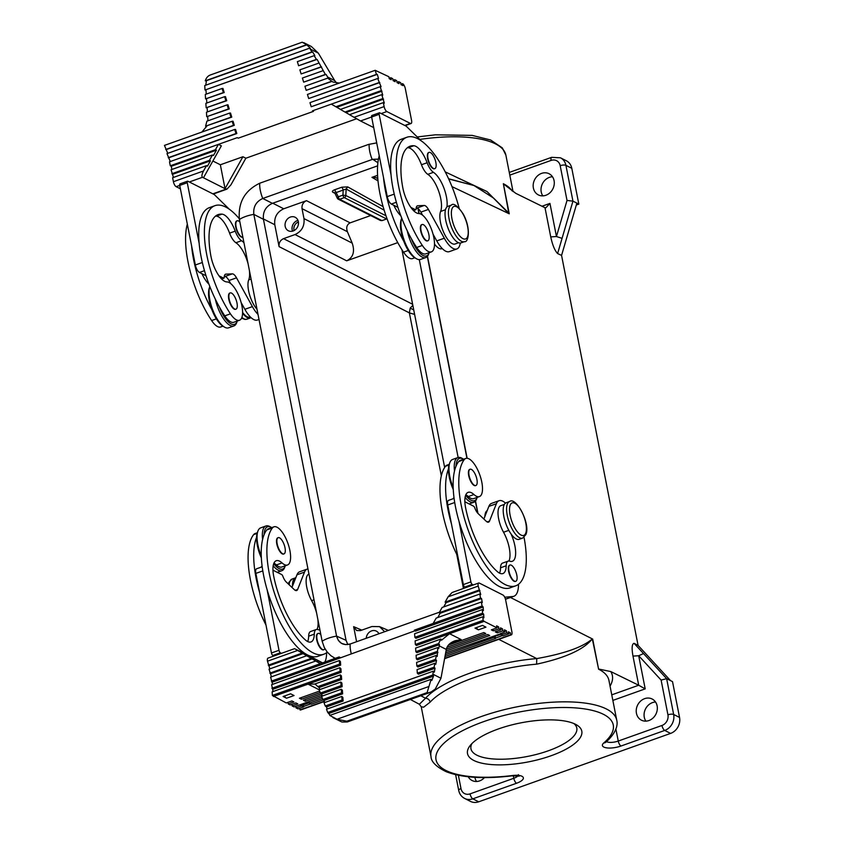 <?xml version="1.0" encoding="UTF-8"?>
<svg xmlns="http://www.w3.org/2000/svg" width="844" height="844" viewBox="0 0 844 844"><rect width="100%" height="100%" fill="white"/><g stroke="black" fill="none" stroke-linecap="round" stroke-linejoin="round"><path stroke-width="1.27" d="M412.843 305.359L410.216 308.071L409.361 312.871L279.079 246.627L274.785 224.736C274.047 217.267 277.032 211.939 283.732 208.784L272.77 203.214M377.574 175.341L371.972 177.335L376.329 177.673L377.827 179.044M285.177 226.361A7.554 6.499 -63.2 0 0 288.353 230.76A7.554 6.499 -63.2 0 0 295.674 229.431A7.554 6.499 -63.2 0 0 298.343 221.666A7.554 6.499 -63.2 0 0 295.157 217.277A7.554 6.499 -63.2 0 0 287.836 218.607A7.554 6.499 -63.2 0 0 285.177 226.361M279.079 246.627C278.71 242.893 280.208 240.234 283.552 238.652L295.041 234.558L346.694 260.828C353.193 257.557 355.029 251.66 352.212 243.125L347.39 231.71C345.987 227.447 346.905 224.493 350.144 222.858L370.674 215.547M283.732 208.784L306.499 200.672C303.154 202.254 301.656 204.913 302.025 208.647L303.977 218.596C304.716 226.076 301.741 231.393 295.041 234.558M397.767 242.618L346.694 260.828M356.601 641.725L353.636 626.649L356.653 630.542L360.451 630.605L371.94 626.512L379.547 626.638L388.367 630.394M592.783 639.52L598.596 669.186A4.315 3.714 116.8 0 1 598.575 669.018L592.319 638.897C583.911 649.479 565.343 657.909 536.605 664.175L536.763 658.584L498.762 639.351M592.699 639.087L592.319 638.897C582.909 647.105 564.393 653.678 536.763 658.584C491.989 662.202 442.129 679.969 425.513 698.241L419.352 704.265L410.384 699.465M552.472 176.744A11.869 10.212 -63.2 0 0 541.226 191.978A11.869 10.212 -63.2 0 0 542.829 195.871M576.315 205.008L578.826 204.121L571.799 168.304A12.945 11.141 116.8 0 0 566.345 160.771L560.469 157.807A12.945 11.141 116.8 0 1 565.923 165.34L571.799 168.304M512.013 190.839A94.633 32.294 168.9 0 0 503.351 183.718L508.879 213.627L486.988 191.525L457.015 177.483M334.868 193.033L346.156 189.003L347.707 186.893L341.862 187.189L343.213 189.668L342.917 195.143L338.286 196.789A2.152 0.918 153.7 0 0 337.326 198.245A2.152 0.918 153.7 0 0 337.547 198.445A2.152 1.857 116.8 0 0 338.296 199.216L380.475 220.495L381.973 220.632L386.615 218.976L344.289 197.623L339.657 199.279A2.152 0.812 -109.6 0 1 338.286 196.789L334.678 189.752C332.515 190.649 331.882 191.461 332.789 192.21L334.868 193.033L337.326 198.245A2.152 2.152 0 0 0 338.296 199.216A2.152 1.857 116.8 0 0 339.657 199.279L381.973 220.632M297.964 220.4A7.554 6.499 -63.2 0 0 297.383 220.579A7.554 6.499 -63.2 0 0 292.161 229.895A7.554 6.499 -63.2 0 0 292.541 231.161M632.989 656.104C631.565 648.129 631.924 643.866 634.066 643.318L643.518 653.572L638.686 655.735L632.989 656.104L638.708 685.254L610.792 671.571L598.575 669.018M638.708 685.254L645.196 688.873L612.849 700.404M657.128 705.911A11.869 10.212 116.8 0 1 648.93 720.533A11.869 10.212 116.8 0 1 641.44 720.185A11.869 10.212 116.8 0 1 636.355 709.108A11.869 10.212 116.8 0 1 644.637 698.653A11.869 10.212 116.8 0 1 652.127 699.001A11.869 10.212 116.8 0 1 657.128 705.911M655.524 702.008A11.869 10.212 -63.2 0 0 652.475 702.609A11.869 10.212 -63.2 0 0 645.882 721.135M550.742 236.9L545.002 207.73L545.941 207.719L549.95 203.404L556.449 236.531L550.742 236.9C552.482 245.024 554.772 250.584 557.599 253.569L562.062 238.356L556.449 236.531L567.02 200.439L572.949 201.146L576.874 203.13L561.566 255.405L638.075 645.386L670.558 680.644L666.633 678.66L673.66 714.478A4.315 1.477 168.9 0 0 667.931 714.826L661.116 680.085L666.633 678.66L643.518 653.572M576.874 203.13L578.826 204.121M533.376 188.022A11.869 10.212 116.8 0 1 537.565 175.826A11.869 10.212 116.8 0 1 549.075 173.737A11.869 10.212 116.8 0 1 554.075 180.648A11.869 10.212 116.8 0 1 549.887 192.833A11.869 10.212 116.8 0 1 538.388 194.922A11.869 10.212 116.8 0 1 533.376 188.022M509.175 213.384L493.518 198.034L474.043 185.553L448.575 178.749M334.171 192.295L334.73 192.991M420.839 695.741L425.513 698.241C427.919 698.442 429.48 699.729 430.197 702.102L423.656 707.188L421.23 706.787L431.01 756.614A94.633 32.294 168.9 0 1 517.646 706.702A94.633 32.294 168.9 0 1 616.732 720.175C617.892 724.447 616.859 732.402 605.813 742.256A4.315 3.481 -130.8 0 1 603.766 742.963A90.319 30.827 168.9 0 0 555.996 707.641A90.319 30.827 168.9 0 0 438.574 749.493A90.319 30.827 168.9 0 0 512.413 775.53A4.315 0.823 -97 0 1 512.16 775.836C484.118 779.16 462.143 777.788 446.212 771.722C436.253 766.837 431.178 761.794 431.01 756.614M545.002 207.73L515.863 193.392L503.393 183.876L509.259 213.806M557.599 253.569L561.566 255.405M634.066 643.318L638.075 645.386M477.957 513.416L475.52 500.998M467.143 458.281L427.507 256.27M419.13 213.543L418.181 208.711M573.909 723.561A53.932 18.399 -11.1 0 1 576.79 728.013A53.932 18.399 -11.1 0 1 538.198 753.945A53.932 18.399 -11.1 0 1 476.839 755.158A53.932 18.399 -11.1 0 1 470.952 748.776A53.932 18.399 -11.1 0 1 471.933 743.575M473.853 760.476A58.236 19.876 -11.1 0 1 470.013 745.737A58.236 19.876 -11.1 0 1 519.63 723.108A58.236 19.876 -11.1 0 1 575.45 724.268A58.236 19.876 -11.1 0 1 576.515 724.848A58.236 19.876 -11.1 0 1 550.045 756.108A58.236 19.876 -11.1 0 1 473.853 760.476M393.167 80.686L395.129 81.678L394.739 79.684L396.701 80.676L397.091 82.67L399.054 83.651L398.663 81.668L400.626 82.659L401.016 84.643L402.978 85.634L402.588 83.64A4.315 1.625 -109.6 0 1 405.32 88.609L411.566 120.449A4.315 1.625 -109.6 0 1 411.06 123.519A4.315 1.625 -109.6 0 1 410.395 123.435L386.858 111.566A4.315 1.625 -109.6 0 1 384.125 106.597L383.345 102.62L384.326 103.116L381.783 94.655L382.765 95.15L380.222 86.7L381.066 86.668L377.69 78.503L378.545 78.46L377.279 74.367L376.435 74.399L375.169 70.305L388.862 76.72L389.253 78.714L391.215 79.695L390.825 77.711L392.776 78.703L393.167 80.686M536.605 664.175C493.772 667.625 446.096 684.621 430.197 702.102M484.467 777.598A11.869 10.212 116.8 0 1 479.603 780.89A11.869 10.212 116.8 0 1 472.112 780.531A11.869 10.212 116.8 0 1 468.241 776.775M474.898 777.313A11.869 10.212 -63.2 0 0 476.554 781.481M455.623 774.676L458.714 790.406C459.484 794.067 461.468 796.747 464.643 798.445L470.519 801.42A12.945 11.141 -63.2 0 0 478.696 801.8L670.6 733.404A12.945 11.141 -63.2 0 0 679.547 717.442L672.52 681.625L670.558 680.644M441.328 475.773L409.361 312.871L414.626 314.432M410.216 308.071L413.76 309.97L414.531 314.422M484.857 516.539A18.473 6.974 -109.6 0 1 487.22 510.557M457.891 556.66A69.029 26.069 -109.6 0 1 445.526 466.247A20.256 7.649 -109.6 0 1 446.993 465.139L449.208 464.358M453.998 497.601A21.575 8.145 70.4 0 0 453.006 498.783M454.093 498.393L448.523 500.376A6.467 2.448 70.4 0 0 447.753 504.997L451.466 523.945A69.029 26.069 -109.6 0 1 448.481 468.958A22.429 8.472 70.4 0 0 453.26 489.52M453.175 487.547A23.727 8.957 -109.6 0 1 449.852 462.628L449.303 464.073A22.429 8.472 70.4 0 0 448.481 468.958M449.852 462.628A23.727 8.957 -109.6 0 1 452.606 459.452L457.87 457.575A23.727 8.957 -109.6 0 1 461.541 458.039A23.727 8.957 -109.6 0 1 462.006 458.292L463.345 459.073A22.429 8.472 -109.6 0 1 463.599 459.231M477.198 497.38A22.429 8.472 -109.6 0 1 477.092 497.665L476.554 499.11A23.727 8.957 -109.6 0 1 473.8 502.275A23.727 8.957 -109.6 0 1 470.129 501.811A23.727 8.957 -109.6 0 1 465.086 497.359M454.505 471.036A23.727 8.957 -109.6 0 1 457.87 457.575M477.092 497.665A22.429 8.472 -109.6 0 1 471.026 500.218A22.429 8.472 -109.6 0 1 465.645 495.228M524.029 537.301A69.029 26.069 -109.6 0 1 515.705 585.831L510.061 587.846A69.029 26.069 -109.6 0 1 458.999 521.265A69.029 26.069 -109.6 0 1 456.003 466.278A22.429 8.472 -109.6 0 1 462.902 458.83A22.429 8.472 -109.6 0 1 463.345 459.073M464.854 501.769L473.6 506.178A2.152 0.812 -109.6 0 1 474.739 507.835A8.63 3.26 70.4 0 0 478.21 513.669L486.165 521.202A8.63 3.26 70.4 0 0 488.56 522.151A8.63 3.26 70.4 0 0 489.541 521.054L496.377 503.731A23.727 8.957 -109.6 0 1 499.078 500.703A23.727 8.957 -109.6 0 1 505.472 503.119M483.876 519.039L488.855 506.411A23.727 8.957 -109.6 0 1 491.556 503.383L499.078 500.703M518.501 584.301L518.49 584.681A30.194 11.405 -109.6 0 1 513.859 596.275A30.194 11.405 -109.6 0 1 512.762 596.508L504.712 597.214M465.835 587.614L464.738 587.065A2.152 0.812 -109.6 0 1 463.367 584.576L451.466 523.945M513.859 596.275L506.337 598.955A30.194 11.405 -109.6 0 1 505.461 599.166M449.525 633.696L461.14 639.562L454.979 640.796C450.052 642.664 447.162 645.544 446.297 649.426L440.969 678.259L432.845 674.166L433.405 671.138L434.322 672.172L435.05 668.237L434.132 667.203L434.86 663.268L435.778 664.302L436.506 660.367L435.588 659.333L436.316 655.398L437.234 656.432L437.772 647.527L438.69 648.561L439.481 644.605L438.627 643.539L440.927 639.045L441.496 640.216L449.525 633.696L484.139 621.363L496.989 627.852L496.599 625.858L498.561 626.849L498.952 628.843L500.903 629.824L500.513 627.841L502.475 628.822L502.866 630.816L504.828 631.808L504.438 629.814L506.4 630.806L506.79 632.8L508.753 633.781L508.362 631.797L510.325 632.789L510.715 634.772A4.315 1.625 70.4 0 0 511.38 634.857A4.315 1.625 70.4 0 0 511.886 631.787L505.64 599.947A4.315 1.625 70.4 0 0 502.908 594.978L479.371 583.109A4.315 1.625 70.4 0 0 478.706 583.025A4.315 1.625 70.4 0 0 478.2 586.095L480.742 594.556L479.761 594.06L480.542 598.037L481.523 598.533L482.304 602.51L481.323 602.015L482.103 605.992L483.148 606.994L483.39 610.581L482.346 609.579L482.589 613.177L483.644 614.168L483.886 617.755L482.842 616.764L483.084 620.351L484.139 621.363L416.408 645.481L415.353 644.489L415.111 640.902L482.842 616.764M478.706 583.025L452.099 592.509L448.09 596.824L445.115 602.152L446.096 602.648L443.701 606.91M510.715 634.772L444.651 658.32M324.296 701.216L300 709.878A4.315 1.625 70.4 0 0 300.664 709.962L324.402 701.501M319.222 689.78L308.028 684.136L273.424 696.469L341.155 672.299L340.902 668.712L339.858 667.72L272.127 691.858L272.369 695.445L286.274 702.946L291.918 700.942L293.881 701.923L288.237 703.938L290.199 704.93L295.843 702.915L297.795 703.907L292.151 705.922L294.113 706.903L321.88 697.007M272.928 689.263L340.659 665.125L340.406 661.538L339.362 660.546L271.631 684.684L273.087 691.521M415.037 630.774L340.164 657.951L339.119 656.959L320.298 663.669L315.762 661.021L270.607 677.12L272.591 684.347M315.762 661.021L306.667 655.746L269.046 669.165L271.43 676.825M306.667 655.746L294.598 648.646L267.991 658.13A4.315 1.625 70.4 0 0 267.485 661.2L269.869 668.87M299.683 708.295L300 709.878M295.769 706.322L296.075 707.894L298.037 708.886L303.682 706.871L303.228 704.561M291.845 704.339L292.151 705.922M287.92 702.366L288.237 703.938M290.621 693.81L294.05 695.54L286.527 698.22L283.099 696.49L290.621 693.81M446.951 647.369L485.775 633.527L483.812 632.546L448.343 645.185M319.644 691.057L299.441 698.252L301.403 699.243L301.097 697.671M478.421 629.824L474.993 628.094L482.515 625.404L485.954 627.145L478.421 629.824A6.467 2.448 70.4 0 1 476.343 627.609M496.989 627.852L491.345 629.856L493.307 630.848L492.991 629.276M305.011 699.644L305.328 701.227L303.365 700.235L321.364 693.821M510.325 632.789L508.668 633.369M502.591 635.543L495.502 638.064M310.697 703.938L303.597 706.46M501.062 634.393L495.133 636.165M309.168 702.788L303.291 704.888M303.682 706.871L301.719 705.89L296.075 707.894M301.719 705.89L301.572 705.151M508.753 633.781L503.108 635.796L501.146 634.804L506.79 632.8M500.84 633.232L501.146 634.804M506.4 630.806L504.744 631.396M445.991 651.093L489.699 635.511L487.737 634.519L446.328 649.279M493.466 636.692A6.467 2.448 -109.6 0 1 493.149 636.872A6.467 2.448 -109.6 0 1 492.147 636.745L445.653 652.897M500.988 634.002A6.467 2.448 -109.6 0 1 500.671 634.192A6.467 2.448 -109.6 0 1 499.68 634.066L504.828 631.808M502.866 630.816L497.221 632.831L495.259 631.839L500.903 629.824M497.221 632.831L496.916 631.249M502.475 628.822L500.83 629.413M498.952 628.843L493.307 630.848M498.561 626.849L496.905 627.44M320.203 692.544L301.403 699.243M322.049 695.266L305.328 701.227M495.185 636.492L495.576 638.475L493.476 636.756M495.576 638.475L444.988 656.516M323.284 699.887L311.204 704.191L309.094 702.408A6.467 2.448 -109.6 0 1 308.777 702.588A6.467 2.448 -109.6 0 1 307.775 702.461M308.936 701.628L309.094 702.408M301.561 705.088A6.467 2.448 -109.6 0 1 301.255 705.267A6.467 2.448 -109.6 0 1 300.253 705.141M493.624 637.494L445.315 654.701M322.45 698.494L309.242 703.2M284.449 696.005A6.467 2.448 70.4 0 0 286.527 698.22M340.164 657.951L272.433 682.089M308.028 684.136L315.276 684.073M341.641 679.473L340.596 678.481L317.819 686.605L315.023 683.925L340.354 674.894L341.398 675.886L341.641 679.473L319.064 687.522L319.897 689.537M342.137 686.657L341.092 685.655L340.839 682.068L341.894 683.06L342.137 686.657L321.564 693.979L322.334 696.015M342.632 693.831L341.577 692.84L341.335 689.242L342.379 690.244L342.632 693.831L324.012 700.467L324.771 702.503M343.128 701.005L342.073 700.014L341.831 696.427L342.875 697.418L343.128 701.005L326.449 706.945L327.219 708.981M435.05 668.237L418.381 674.177L417.326 673.185L417.084 669.598L434.86 663.268M436.506 660.367L417.885 667.003L416.841 666.011L416.588 662.424L436.316 655.398M437.962 652.496L417.39 659.829L416.345 658.837L416.092 655.25L437.772 647.527M439.481 644.605L416.894 652.655L415.849 651.663L415.607 648.076L440.927 639.045M483.644 614.168L415.913 638.307L414.868 637.315L414.615 633.728L482.346 609.579M483.148 606.994L415.417 631.133L414.372 630.141L482.103 605.992M481.323 602.015L436.169 618.114L433.183 623.431M481.523 598.533L440.125 613.282L437.741 617.555M480.542 598.037L439.144 612.786L440.125 613.282M479.761 594.06L442.129 607.469L439.144 612.786M479.962 590.578L446.096 602.648M478.981 590.083L445.115 602.152M339.119 656.959L340.132 657.465M320.298 663.669L271.388 681.097M322.292 662.951L317.544 660.198L322.513 662.878M327.272 652.138A69.029 26.069 -109.6 0 1 323.801 654.227L318.156 656.242A69.029 26.069 -109.6 0 1 267.094 589.661A69.029 26.069 -109.6 0 1 264.098 534.674A22.429 8.472 -109.6 0 1 271.008 527.226A22.429 8.472 -109.6 0 1 271.441 527.468A22.429 8.472 -109.6 0 1 271.694 527.627M281.453 653.33L280.366 652.771A2.152 0.812 -109.6 0 1 278.995 650.291L267.094 589.661M326.596 652.697L326.596 653.077A30.194 11.405 -109.6 0 1 324.803 662.055M262.199 566.788L256.618 568.772A6.467 2.448 70.4 0 0 255.848 573.392L259.572 592.34A69.029 26.069 -109.6 0 1 256.576 537.364A22.429 8.472 70.4 0 0 261.355 557.916M265.987 625.056A69.029 26.069 -109.6 0 1 253.622 534.642A20.256 7.649 -109.6 0 1 255.099 533.535L257.304 532.754M292.488 586.126A19.412 7.332 -109.6 0 1 293.248 580.334A19.412 7.332 -109.6 0 1 295.453 577.855A19.412 7.332 -109.6 0 1 295.79 577.76M292.963 584.934A18.473 6.974 -109.6 0 1 295.326 578.952M262.094 565.997A21.575 8.145 70.4 0 0 261.113 567.179M261.271 555.943A23.727 8.957 -109.6 0 1 257.947 531.024L257.409 532.469A22.429 8.472 70.4 0 0 256.576 537.364M257.947 531.024A23.727 8.957 -109.6 0 1 260.701 527.848L265.965 525.97A23.727 8.957 -109.6 0 1 269.637 526.434A23.727 8.957 -109.6 0 1 270.101 526.688L271.441 527.468M285.293 565.775A22.429 8.472 -109.6 0 1 285.198 566.06L284.65 567.506A23.727 8.957 -109.6 0 1 281.907 570.681A23.727 8.957 -109.6 0 1 278.225 570.206A23.727 8.957 -109.6 0 1 273.192 565.765M262.6 539.432A23.727 8.957 -109.6 0 1 265.965 525.97M285.198 566.06A22.429 8.472 -109.6 0 1 279.121 568.613A22.429 8.472 -109.6 0 1 273.741 563.623M323.801 654.227A69.029 26.069 -109.6 0 1 278.91 605.412A69.029 26.069 -109.6 0 1 272.433 527.933A20.256 7.649 -109.6 0 1 273.91 526.835A20.256 7.649 -109.6 0 1 287.909 543.346A20.256 7.649 -109.6 0 1 287.509 564.984A20.256 7.649 -109.6 0 1 282.054 562.927A21.575 8.145 70.4 0 0 276.241 560.732A21.575 8.145 70.4 0 0 273.741 576.42A59.534 22.482 70.4 0 0 305.517 640.058A21.575 8.145 70.4 0 0 310.982 641.957A21.575 8.145 70.4 0 0 314.295 634.171A12.945 4.885 -109.6 0 1 316.268 629.508A12.945 4.885 -109.6 0 1 317.84 629.571A21.575 8.145 70.4 0 0 319.897 629.814M264.098 534.674A69.029 26.069 -109.6 0 1 266.788 529.948A20.256 7.649 -109.6 0 1 268.265 528.85L273.91 526.835M316.268 629.508L310.624 631.512A12.945 4.885 -109.6 0 0 308.651 636.186A21.575 8.145 -109.6 0 1 307.659 641.535M308.946 574.047L308.946 574.047A18.473 6.974 -109.6 0 0 311.647 600.633A21.575 8.145 -109.6 0 1 316.584 612.966M317.871 619.528A21.575 8.145 -109.6 0 1 317.049 629.402M273.931 563.159A21.575 8.145 -109.6 0 1 276.41 564.942L282.054 562.927M317.914 633.517A8.63 3.26 70.4 0 0 317.724 633.57A8.63 3.26 70.4 0 0 317.059 641.24A8.63 3.26 70.4 0 0 322.176 649.658A8.63 3.26 70.4 0 0 323.516 649.827A8.63 3.26 70.4 0 0 323.695 649.743M278.003 537.733A8.63 3.26 70.4 0 0 277.813 537.786A8.63 3.26 70.4 0 0 277.148 545.456A8.63 3.26 70.4 0 0 282.265 553.875A8.63 3.26 70.4 0 0 283.605 554.044A8.63 3.26 70.4 0 0 283.784 553.959M320.857 634.751A8.63 3.26 70.4 0 0 319.433 633.601A8.63 3.26 70.4 0 0 318.093 633.433A8.63 3.26 70.4 0 0 317.439 641.113A8.63 3.26 70.4 0 0 322.556 649.521A8.63 3.26 70.4 0 0 323.896 649.69A8.63 3.26 70.4 0 0 324.877 648.582M282.645 553.738A8.63 3.26 70.4 0 0 283.985 553.907A8.63 3.26 70.4 0 0 284.681 546.363A8.63 3.26 70.4 0 0 283.5 543.051A8.63 3.26 70.4 0 0 279.522 537.818A8.63 3.26 70.4 0 0 278.193 537.649A8.63 3.26 70.4 0 0 277.528 545.329A8.63 3.26 70.4 0 0 282.645 553.738M287.509 564.984L281.864 566.999A20.256 7.649 -109.6 0 1 276.41 564.942M291.971 587.435L296.961 574.806A23.727 8.957 -109.6 0 1 299.652 571.778L307.174 569.099A23.727 8.957 -109.6 0 1 307.944 568.919M272.96 570.164L281.706 574.574A2.152 0.812 -109.6 0 1 282.835 576.23A8.63 3.26 70.4 0 0 286.316 582.065L294.261 589.597A8.63 3.26 70.4 0 0 296.666 590.547A8.63 3.26 70.4 0 0 297.647 589.45L304.484 572.126A23.727 8.957 -109.6 0 1 307.174 569.099M273.931 656.01L272.834 655.461A2.152 0.812 -109.6 0 1 271.462 652.971L259.572 592.34M294.598 648.646L320.541 663.574M302.131 653.108L268.265 665.178M303.112 653.604L269.247 665.673M311.214 658.383L269.827 673.143M312.196 658.879L270.808 673.639M317.914 662.055L317.544 660.198L295.98 649.321M340.659 665.125L339.604 664.133L271.884 688.271M341.155 672.299L340.1 671.307L272.369 695.445M339.858 667.72L340.1 671.307M339.362 660.546L339.604 664.133M317.819 686.605L319.064 687.522M432.845 674.166L433.531 676.128L431.833 680.412L431.126 679.293L427.106 692.607L425.682 693.694L431.126 691.953L435.23 689.105L440.969 678.259M332.947 717.611L341.925 722.021L347.2 721.989L349.342 720.903L346.842 721.209L336.988 719.257L329.761 715.427L431.126 679.293M330.183 715.279L327.736 712.473L326.491 709.245L433.405 671.138M433.531 676.128L328.96 713.402M432.656 675.073L327.736 712.473M341.831 696.427L324.054 702.757L325.267 705.995L326.449 706.945M341.335 689.242L321.606 696.279L322.83 699.518L324.012 700.467M340.839 682.068L319.169 689.801L320.393 693.04L321.564 693.979M341.092 685.655L320.393 693.04M341.577 692.84L322.83 699.518M342.073 700.014L325.267 705.995M437.044 651.462L416.345 658.837M435.588 659.333L416.841 666.011M434.132 667.203L417.326 673.185M438.627 643.539L415.849 651.663M340.354 674.894L340.596 678.481M483.084 620.351L415.353 644.489M482.589 613.177L414.868 637.315M473.357 584.934L472.26 584.375A2.152 0.812 -109.6 0 1 470.889 581.896L458.999 521.265M515.705 585.831A69.029 26.069 -109.6 0 1 470.815 537.016A69.029 26.069 -109.6 0 1 464.337 459.537A20.256 7.649 -109.6 0 1 465.804 458.44A20.256 7.649 -109.6 0 1 479.814 474.95A20.256 7.649 -109.6 0 1 479.403 496.588A20.256 7.649 -109.6 0 1 473.948 494.531A21.575 8.145 70.4 0 0 468.146 492.337A21.575 8.145 70.4 0 0 465.645 508.025A59.534 22.482 70.4 0 0 497.411 571.662A21.575 8.145 70.4 0 0 502.887 573.561A21.575 8.145 70.4 0 0 506.189 565.775A12.945 4.885 -109.6 0 1 508.172 561.112L502.528 563.117A12.945 4.885 -109.6 0 0 500.545 567.79A21.575 8.145 -109.6 0 1 499.553 573.139M504.364 504.395L500.84 505.651A18.473 6.974 -109.6 0 0 503.541 532.237A21.575 8.145 -109.6 0 1 508.953 560.996M456.003 466.278A69.029 26.069 -109.6 0 1 458.693 461.552A20.256 7.649 -109.6 0 1 460.159 460.455L465.804 458.44M509.554 501.547L506.168 502.75A19.412 7.332 70.4 0 0 503.963 505.229A19.412 7.332 70.4 0 0 511.074 533.978A19.412 7.332 70.4 0 0 519.208 539.327L522.594 538.124L525.833 534.674C530.887 524.103 515.937 496.103 509.554 501.547A19.412 7.332 70.4 0 0 507.349 504.026A19.412 7.332 70.4 0 0 510.631 525.949A19.412 7.332 70.4 0 0 522.594 538.124M508.172 561.112A12.945 4.885 -109.6 0 1 509.734 561.176A21.575 8.145 70.4 0 0 512.35 561.281A21.575 8.145 70.4 0 0 511.074 533.978M465.825 494.763A21.575 8.145 -109.6 0 1 468.304 496.546L473.948 494.531M469.908 469.338A8.63 3.26 70.4 0 0 469.707 469.391A8.63 3.26 70.4 0 0 469.053 477.06A8.63 3.26 70.4 0 0 474.17 485.469A8.63 3.26 70.4 0 0 475.51 485.638A8.63 3.26 70.4 0 0 475.689 485.564M509.818 565.121A8.63 3.26 70.4 0 0 509.618 565.174A8.63 3.26 70.4 0 0 508.964 572.844A8.63 3.26 70.4 0 0 514.08 581.252A8.63 3.26 70.4 0 0 515.41 581.421A8.63 3.26 70.4 0 0 515.6 581.347M474.55 485.342A8.63 3.26 70.4 0 0 475.879 485.511A8.63 3.26 70.4 0 0 476.575 477.968A8.63 3.26 70.4 0 0 475.394 474.655A8.63 3.26 70.4 0 0 471.427 469.422A8.63 3.26 70.4 0 0 470.087 469.253A8.63 3.26 70.4 0 0 469.422 476.934A8.63 3.26 70.4 0 0 474.55 485.342M514.46 581.126A8.63 3.26 70.4 0 0 515.789 581.294A8.63 3.26 70.4 0 0 516.486 573.751A8.63 3.26 70.4 0 0 515.304 570.438A8.63 3.26 70.4 0 0 511.337 565.206A8.63 3.26 70.4 0 0 509.998 565.037A8.63 3.26 70.4 0 0 509.333 572.717A8.63 3.26 70.4 0 0 514.46 581.126M479.403 496.588L473.758 498.604A20.256 7.649 -109.6 0 1 468.304 496.546M421.325 140.927L406.217 126.189L379.747 112.832A2.152 0.812 70.4 0 0 379.41 112.79A2.152 0.812 70.4 0 0 379.156 114.33L391.057 174.961A69.029 26.069 70.4 0 0 411.344 238.673A69.029 26.069 70.4 0 0 416.693 247.461A20.256 7.649 70.4 0 0 425.745 253.875L431.389 251.86A20.256 7.649 70.4 0 0 432.244 231.509A20.256 7.649 70.4 0 0 418.824 213.532A21.575 8.145 -109.6 0 1 402.81 187.769A59.534 22.482 -109.6 0 1 410.047 146.212A59.534 22.482 -109.6 0 1 413.855 145.738A21.575 8.145 -109.6 0 1 427.117 162.744A12.945 4.885 70.4 0 0 433.447 172.334A21.575 8.145 -109.6 0 1 446.919 206.991A19.412 7.332 70.4 0 0 450.77 234.094A19.412 7.332 70.4 0 0 461.046 242.872L464.432 241.658A19.412 7.332 70.4 0 1 454.156 232.891A19.412 7.332 70.4 0 1 451.392 205.092C453.513 202.803 457.427 205.725 463.134 213.88C471.258 228.386 468.42 242.914 464.432 241.658M372.225 115.522A2.152 0.812 70.4 0 0 371.887 115.48A2.152 0.812 70.4 0 0 371.634 117.01L383.524 177.651A69.029 26.069 70.4 0 0 403.822 241.352A22.429 8.472 70.4 0 0 415.048 257.926L416.387 258.707A23.727 8.957 70.4 0 0 416.852 258.96A23.727 8.957 70.4 0 0 420.523 259.424L425.787 257.547A23.727 8.957 70.4 0 0 428.541 254.382L429.079 252.926A22.429 8.472 -109.6 0 1 423.013 255.489A22.429 8.472 -109.6 0 1 411.344 238.673M379.23 155.718A69.029 26.069 70.4 0 0 403.516 252.156A20.256 7.649 70.4 0 0 412.579 258.57L414.794 257.779M434.502 244.053A18.473 6.974 70.4 0 0 441.908 248.685L442.256 248.569M433.025 234.126L436.77 240.909A23.727 8.957 70.4 0 0 449.324 251.628L456.847 248.948A23.727 8.957 70.4 0 0 460.275 243.03M416.155 208.173L416.693 208.141A8.63 3.26 -109.6 0 1 420.882 212.118L422.58 215.188M400.816 215.737A21.575 8.145 -109.6 0 1 393.81 205.292L397.914 207.36M410.901 207.434L415.438 209.723A2.152 0.812 70.4 0 0 415.776 209.766A2.152 0.812 70.4 0 0 416.103 208.974A8.63 3.26 -109.6 0 1 417.421 205.82A8.63 3.26 -109.6 0 1 417.801 205.746L424.216 205.461A8.63 3.26 -109.6 0 1 428.404 209.439L444.292 238.219A23.727 8.957 70.4 0 0 456.847 248.948M393.81 205.292L391.363 204.048A6.467 2.448 -109.6 0 1 387.248 196.599L383.524 177.651M459.125 208.183A69.029 26.069 70.4 0 0 406.861 137.266L401.216 139.281A69.029 26.069 70.4 0 0 391.057 174.961M406.861 137.266A69.029 26.069 70.4 0 0 397.429 179.202A69.029 26.069 70.4 0 0 422.338 245.446A20.256 7.649 70.4 0 0 431.389 251.86M445.484 209.734L440.61 211.475A18.473 6.974 70.4 0 0 443.67 232.343A18.473 6.974 70.4 0 0 455.085 244L458.598 242.745M440.61 211.475A21.575 8.145 70.4 0 0 438.827 191.62A21.575 8.145 70.4 0 0 427.802 174.339A12.945 4.885 70.4 0 1 421.472 164.749A21.575 8.145 70.4 0 0 408.211 147.742A59.534 22.482 70.4 0 0 407.409 147.711M451.392 205.092L448.006 206.295A19.412 7.332 70.4 0 0 446.919 206.991M427.676 240.825A8.63 3.26 -109.6 0 1 427.486 240.909A8.63 3.26 -109.6 0 1 426.157 240.74A8.63 3.26 -109.6 0 1 421.04 232.332A8.63 3.26 -109.6 0 1 421.694 224.652A8.63 3.26 -109.6 0 1 421.894 224.599M434.639 168.695A8.63 3.26 -109.6 0 1 434.46 168.779A8.63 3.26 -109.6 0 1 433.12 168.61A8.63 3.26 -109.6 0 1 428.003 160.202A8.63 3.26 -109.6 0 1 428.668 152.521A8.63 3.26 -109.6 0 1 428.857 152.469M423.414 224.694A8.63 3.26 -109.6 0 1 427.38 229.916A8.63 3.26 -109.6 0 1 428.562 233.239A8.63 3.26 -109.6 0 1 427.866 240.772A8.63 3.26 -109.6 0 1 426.536 240.603A8.63 3.26 -109.6 0 1 421.409 232.195A8.63 3.26 -109.6 0 1 422.074 224.525A8.63 3.26 -109.6 0 1 423.414 224.694M430.377 152.564A8.63 3.26 -109.6 0 1 434.354 157.786A8.63 3.26 -109.6 0 1 435.536 161.098A8.63 3.26 -109.6 0 1 434.829 168.642A8.63 3.26 -109.6 0 1 433.499 168.473A8.63 3.26 -109.6 0 1 428.372 160.065A8.63 3.26 -109.6 0 1 429.037 152.395A8.63 3.26 -109.6 0 1 430.377 152.564M407.251 230.792A23.727 8.957 70.4 0 0 422.116 257.082A23.727 8.957 70.4 0 0 425.787 257.547M403.822 241.352A22.429 8.472 70.4 0 1 401.29 219.345L401.744 218.153A23.727 8.957 70.4 0 0 404.202 240.329A23.727 8.957 70.4 0 0 416.387 258.707M229.42 209.323L214.313 194.584L189.32 181.977L202.486 177.282L203.467 177.778L221.36 145.854L218.417 144.366L237.238 137.667L238.251 138.173L313.504 111.355L312.491 110.838L380.222 86.7M180.405 188.813L176.153 186.672A4.315 1.625 -109.6 0 1 173.41 181.703L172.63 177.725L206.495 165.646L207.476 166.141L210.451 160.824L209.47 160.328L212.456 155.011L213.437 155.507L216.423 150.179L215.442 149.694L218.417 144.366L169.507 161.805L170.288 165.783L215.442 149.694M173.453 177.43L171.068 169.76L212.456 155.011M171.891 169.465L171.269 166.279L170.288 165.783M170.277 161.531L166.985 153.608L234.706 129.459L235.56 129.427L236.816 133.531L235.972 133.563L234.706 129.459M167.756 153.323L164.453 145.4L232.184 121.262L233.028 121.23L234.294 125.323L233.45 125.366L232.184 121.262M389.168 78.302L390.825 77.711M393.093 80.275L394.739 79.684M356.548 118.772L245.868 158.218L230.961 184.815L226.952 189.14L225.031 188.655L242.924 156.731L245.868 158.218M373.713 127.613L360.525 120.956L379.156 114.33M383.345 102.62L349.479 114.689L360.525 120.956M381.783 94.655L340.385 109.414L349.553 114.657M345.913 112.547L383.545 99.138M344.932 112.052L382.564 98.642M331.302 104.139L340.47 109.382M336.83 107.272L381.984 91.173M335.849 106.777L381.003 90.677M189.32 181.977L187.853 181.228A2.152 0.812 70.4 0 0 187.516 181.186A2.152 0.812 70.4 0 0 187.262 182.726L199.152 243.357A69.029 26.069 70.4 0 0 219.451 307.068A69.029 26.069 70.4 0 0 224.789 315.856A20.256 7.649 70.4 0 0 233.851 322.271L239.496 320.256A20.256 7.649 70.4 0 0 240.34 299.905A20.256 7.649 70.4 0 0 226.92 281.928A21.575 8.145 -109.6 0 1 210.916 256.165A59.534 22.482 -109.6 0 1 218.153 214.608A59.534 22.482 -109.6 0 1 221.951 214.133A21.575 8.145 -109.6 0 1 235.223 231.14A12.945 4.885 70.4 0 0 241.553 240.73A21.575 8.145 -109.6 0 1 243.948 242.724M239.274 218.702A69.029 26.069 70.4 0 0 214.967 205.662L209.323 207.677A69.029 26.069 70.4 0 0 199.152 243.357M180.321 183.918A2.152 0.812 70.4 0 0 179.994 183.876A2.152 0.812 70.4 0 0 179.73 185.406L191.63 246.047A69.029 26.069 70.4 0 0 211.918 309.759A22.429 8.472 70.4 0 0 223.143 326.322L224.483 327.103A23.727 8.957 70.4 0 0 224.947 327.356A23.727 8.957 70.4 0 0 228.618 327.82L233.883 325.942A23.727 8.957 70.4 0 0 236.636 322.777L237.185 321.321A22.429 8.472 -109.6 0 1 231.108 323.885A22.429 8.472 -109.6 0 1 219.451 307.068M214.967 205.662A69.029 26.069 70.4 0 0 205.535 247.598A69.029 26.069 70.4 0 0 230.433 313.841A20.256 7.649 70.4 0 0 239.496 320.256M242.734 237.09A8.63 3.26 -109.6 0 1 242.555 237.175A8.63 3.26 -109.6 0 1 241.226 237.006A8.63 3.26 -109.6 0 1 236.098 228.597A8.63 3.26 -109.6 0 1 236.763 220.917A8.63 3.26 -109.6 0 1 236.953 220.864M235.771 309.221A8.63 3.26 -109.6 0 1 235.592 309.305A8.63 3.26 -109.6 0 1 234.252 309.136A8.63 3.26 -109.6 0 1 229.135 300.728A8.63 3.26 -109.6 0 1 229.8 293.047A8.63 3.26 -109.6 0 1 229.99 293.005M242.555 237.175L242.84 237.069A8.63 3.26 -109.6 0 1 241.595 236.869A8.63 3.26 -109.6 0 1 236.478 228.46A8.63 3.26 -109.6 0 1 237.143 220.79A8.63 3.26 -109.6 0 1 238.472 220.959A8.63 3.26 -109.6 0 1 239.907 222.109M231.509 293.09A8.63 3.26 -109.6 0 1 235.487 298.312A8.63 3.26 -109.6 0 1 236.668 301.635A8.63 3.26 -109.6 0 1 235.972 309.168A8.63 3.26 -109.6 0 1 234.632 308.999A8.63 3.26 -109.6 0 1 229.515 300.591A8.63 3.26 -109.6 0 1 230.169 292.921A8.63 3.26 -109.6 0 1 231.509 293.09M235.223 231.14L229.579 233.144A21.575 8.145 70.4 0 0 216.307 216.138A59.534 22.482 70.4 0 0 215.505 216.106M229.579 233.144A12.945 4.885 70.4 0 0 235.909 242.734A21.575 8.145 70.4 0 1 248.083 263.803M251.069 279.026L248.716 279.87A21.575 8.145 70.4 0 0 249.37 270.365M248.716 279.87A18.473 6.974 70.4 0 0 257.009 309.284M215.347 299.187A23.727 8.957 70.4 0 0 230.212 325.478A23.727 8.957 70.4 0 0 233.883 325.942M211.918 309.759A22.429 8.472 70.4 0 1 209.396 287.741L209.839 286.549A23.727 8.957 70.4 0 0 212.298 308.725A23.727 8.957 70.4 0 0 224.483 327.103M208.911 284.133A21.575 8.145 -109.6 0 1 201.916 273.688L199.458 272.443A6.467 2.448 -109.6 0 1 195.344 264.995L191.63 246.047M187.326 224.114A69.029 26.069 70.4 0 0 211.622 320.551A20.256 7.649 70.4 0 0 220.685 326.966L222.89 326.174M251.027 317.608A19.412 7.332 -109.6 0 1 250.33 317.977A19.412 7.332 -109.6 0 1 242.587 313.166M242.597 312.449A18.473 6.974 70.4 0 0 250.014 317.091L250.362 316.964M218.997 275.83L223.544 278.119A2.152 0.812 70.4 0 0 223.871 278.161A2.152 0.812 70.4 0 0 224.209 277.37A8.63 3.26 -109.6 0 1 225.527 274.216A8.63 3.26 -109.6 0 1 225.897 274.142L232.311 273.857A8.63 3.26 -109.6 0 1 236.51 277.834L252.388 306.615A23.727 8.957 70.4 0 0 258.011 314.411M201.916 273.688L206.01 275.756M241.12 302.521L244.865 309.305A23.727 8.957 70.4 0 0 257.42 320.024L259.002 319.465M224.251 276.568L224.789 276.537A8.63 3.26 -109.6 0 1 228.977 280.514L230.676 283.584M203.467 177.778L225.031 188.655L220.347 164.78L242.924 156.731M202.486 177.282C201.484 176.354 201.821 174.254 203.51 170.973L206.495 165.646M171.269 166.279L216.423 150.179M171.849 173.737L209.47 160.328M172.83 174.233L210.451 160.824M238.251 138.173L237.238 137.667M212.867 161.004L220.347 164.78M377.69 78.503L309.97 102.641L311.225 106.745L379.8 82.564M375.169 70.305L307.438 94.444L308.704 98.537L377.279 74.367M339.299 83.092L332.821 81.984L327.704 78.123L328.348 78.154L326.048 74.43L325.33 74.42L317.101 59.418L316.394 59.407L314.158 55.651L314.865 55.662L312.639 51.917L311.921 51.906L309.653 48.161L310.328 48.182L306.615 44.69L205.261 80.824C206.252 77.732 208.025 75.76 210.567 74.905L302.205 42.211L306.615 44.69M331.513 81.319L306.182 90.34L331.871 81.446M323.094 70.664L302.395 78.038L303.661 82.142L326.048 74.43M318.621 63.163L299.873 69.841L301.139 73.945L321.575 66.919M314.158 55.651L297.352 61.644L298.607 65.748L317.101 59.418M309.653 48.161L204.744 85.55L205.008 90.013L312.639 51.917M205.978 89.928L206.252 94.117M222.943 88.43L224.198 92.534L223.354 92.566L222.099 88.462L222.943 88.43M222.099 88.462L205.292 94.454L205.577 98.906L224.198 92.534M206.558 98.822L206.822 103.01M225.464 96.627L226.73 100.731L225.875 100.763L224.62 96.67L225.464 96.627M224.62 96.67L205.862 103.348L206.158 107.8L226.73 100.731M207.128 107.715L207.402 111.904M227.985 104.825L229.251 108.929L228.407 108.96L227.142 104.867L227.985 104.825M227.142 104.867L206.442 112.241L206.727 116.694L229.251 108.929M207.708 116.609L207.93 120.808M230.507 113.033L231.773 117.126L230.929 117.168L229.663 113.064L230.507 113.033M229.663 113.064L206.885 121.188L205.598 126.189L231.773 117.126M206.928 125.988L201.874 132.065M166.563 149.462L234.294 125.323M169.085 157.67L236.816 133.531M308.704 98.537L376.435 74.399M311.225 106.745L378.956 82.606M306.182 90.34L304.916 86.246L327.704 78.123M336.724 83.134L334.699 80.602L327.588 77.015M334.699 80.602L318.315 53.109L311.341 46.494L303.798 42.685M205.767 85.191L206.442 80.665L205.261 80.824M206.442 80.665L307.121 44.774M205.008 90.013L311.921 51.906M206.727 116.694L228.407 108.96M206.158 107.8L225.875 100.763M205.577 98.906L223.354 92.566M298.607 65.748L316.394 59.407M301.139 73.945L320.857 66.908M303.661 82.142L325.33 74.42M205.598 126.189L230.929 117.168M165.719 149.504L233.45 125.366M168.241 157.701L235.972 133.563M400.932 84.231L402.588 83.64M397.007 82.258L398.663 81.668M335.173 658.362L330.953 655.756L326.987 651.779L324.286 647.464L322.144 641.261L239.401 219.535C237.892 202.613 244.676 190.512 259.752 183.222L368.533 144.44L376.709 142.889M419.31 259.625L458.134 457.501M417.949 208.552L418.919 213.532M427.338 256.46L466.932 458.271M475.362 501.199L477.704 513.141M401.923 249.687L444.651 467.46M322.144 641.261A17.26 5.887 -11.1 0 1 336.577 636.123L338.317 640.364L341.514 643.35L345.671 644.626L350.165 644.014C343.192 645.744 338.655 643.117 336.577 636.123L253.833 214.387C253.084 206.928 256.048 201.621 262.748 198.477C256.059 201.621 253.084 206.928 253.833 214.387L263.444 219.303C262.706 211.823 265.691 206.506 272.39 203.341L377.616 165.846M336.577 636.123L346.051 640.311L263.444 219.303M350.197 644.004L439.492 612.174M259.752 183.222A17.26 6.52 70.4 0 0 262.748 198.477L372.151 159.484L378.428 159.136L372.731 159.294L377.89 162.744M262.748 198.477L272.39 203.341M346.051 640.311L347.802 644.573M298.396 222.014A6.467 5.57 -63.2 0 0 294.092 230.549M378.935 633.76A7.554 6.499 -63.2 0 0 376.35 631.122A7.554 6.499 -63.2 0 0 366.243 638.286M384.685 631.713L379.547 626.638M274.785 224.736L263.381 218.944M302.025 208.647L347.39 231.71M303.977 218.596L352.212 243.125M412.632 304.283L283.552 238.652M385.972 215.758L345.818 195.502L342.917 195.143A2.152 0.812 70.4 0 0 344.289 197.623A2.152 1.857 116.8 0 0 345.818 195.502L346.156 189.003L384.157 210.188M361.802 630.13L353.636 626.649M456.741 554.35L463.43 588.468M348.414 644.478L347.485 644.088M513.025 191.567L505.872 155.117A94.633 32.294 168.9 0 0 419.784 139.418M611.763 694.844L638.686 685.244M334.678 189.752L341.862 187.189M562.062 238.356L572.949 201.146L565.923 165.34A4.315 1.477 168.9 0 0 560.194 165.688L567.02 200.439M306.499 200.672L350.144 222.858M332.789 192.21L334.92 193.36M383.102 206.632L347.707 186.893M378.007 180.88L371.972 177.335M560.469 157.807L551.628 157.332A4.315 1.625 70.4 0 0 551.111 160.413L509.797 175.141M508.879 213.627L451.973 186.619M541.964 206.242L549.95 203.404M551.111 160.413A8.63 7.427 116.8 0 1 560.194 165.688M464.643 798.445A12.945 11.141 -63.2 0 0 472.809 798.835A4.315 1.625 -109.6 0 1 470.076 793.866A8.63 7.427 -63.2 0 1 460.982 788.591A4.315 1.477 -11.1 0 0 458.714 790.406M645.196 688.873L638.686 655.735L661.116 680.085M592.319 638.897L510.472 597.478M513.289 775.71L513.796 778.284L470.076 793.866M458.376 775.277L460.982 788.591M478.696 801.8L472.809 798.835L516.539 783.253A4.315 1.625 -109.6 0 1 513.796 778.284A8.63 2.943 168.9 0 0 517.973 775.794M516.539 783.253A12.945 4.42 168.9 0 0 523.196 777.356A12.945 4.42 168.9 0 0 512.413 775.53M679.547 717.442L673.66 714.478A12.945 11.141 -63.2 0 1 664.713 730.44A4.315 1.625 -109.6 0 1 661.97 725.471A8.63 7.427 -63.2 0 0 667.931 714.826M603.766 742.963A12.945 4.42 168.9 0 0 606.15 747.784A12.945 4.42 168.9 0 0 620.994 746.022L664.713 730.44L670.6 733.404M616.732 720.175L608.925 680.38A94.633 32.294 168.9 0 0 598.596 669.186M615.888 729.037L618.251 741.053L661.97 725.471M620.994 746.022A4.315 1.625 -109.6 0 1 618.251 741.053A8.63 2.943 168.9 0 1 606.541 741.612M610.043 686.088A98.948 33.771 168.9 0 0 610.792 671.571M445.526 466.247L449.008 465.002M447.753 504.997L454.705 502.518M478.2 586.095L448.09 596.824M461.14 639.562L450.01 643.529M492.147 636.745L499.68 634.066M253.622 534.642L257.114 533.397M289.165 584.776A19.412 7.332 -109.6 0 1 289.861 581.537A19.412 7.332 -109.6 0 1 292.066 579.058L295.453 577.855M266.788 529.948L272.433 527.933M308.651 636.186L314.295 634.171M311.647 600.633L314 599.799M296.961 574.806L304.484 572.126M295.21 590.315L297.647 589.45M255.848 573.392L262.811 570.913M271.462 652.971L278.995 650.291M272.834 655.461L280.366 652.771M297.584 650.471L267.485 661.2M446.297 649.426L439.186 645.85M427.106 692.607L346.842 721.209M428.583 686.615L336.988 719.257M505.44 599.113L512.762 596.508M464.738 587.065L472.26 584.375M463.367 584.576L470.889 581.896M487.104 521.919L489.541 521.054M488.855 506.411L496.377 503.731M458.693 461.552L464.337 459.537M510.198 505.113A17.26 6.52 70.4 0 0 514.618 527.616A17.26 6.52 70.4 0 0 525.707 533.218A17.26 6.52 70.4 0 0 521.297 510.704A17.26 6.52 70.4 0 0 510.198 505.113M503.541 532.237L508.827 530.359M500.545 567.79L506.189 565.775M415.438 209.723L413.391 210.451M396.363 202.265L391.363 204.048M463.134 214.249A17.26 6.52 70.4 0 0 452.036 208.658A17.26 6.52 70.4 0 0 456.456 231.161A17.26 6.52 70.4 0 0 467.544 236.763A17.26 6.52 70.4 0 0 463.134 214.249M422.338 245.446L416.693 247.461M433.447 172.334L427.802 174.339M413.855 145.738L408.211 147.742M427.117 162.744L421.472 164.749M408.253 250.468L403.516 252.156M394.232 194.109L387.248 196.599M417.801 205.746L417.094 205.999M424.216 205.461L416.693 208.141M428.404 209.439L420.882 212.118M444.292 238.219L436.77 240.909M404.751 125.45L410.395 123.435M381.214 113.581L386.858 111.566M354.016 117.327L384.125 106.597M212.846 193.846L226.013 189.151M176.153 186.672L187.262 182.726M230.433 313.841L224.789 315.856M221.951 214.133L216.307 216.138M241.553 240.73L235.909 242.734M216.349 318.863L211.622 320.551M250.33 317.977L246.944 319.18A19.412 7.332 -109.6 0 1 241.901 317.376M223.544 278.119L221.487 278.847M204.47 270.66L199.458 272.443M252.388 306.615L244.865 309.305M236.51 277.834L228.977 280.514M232.311 273.857L224.789 276.537M225.897 274.142L225.19 274.395M202.338 262.505L195.344 264.995M173.41 181.703L203.51 170.973M318.315 53.109L310.202 49.015M351.231 653.509A17.26 6.52 -109.6 0 1 350.165 644.014M239.401 219.535A17.26 5.887 -11.1 0 1 253.833 214.387M369.187 144.218A17.26 6.52 70.4 0 0 372.183 159.474M448.66 178.939L474.043 185.553L445.221 171.881M419.352 704.265L421.23 706.787M551.628 157.332L509.27 172.429M505.872 155.117L502.317 147.89L490.649 140.009L472.144 135.388L435.356 134.818L417.242 136.939M512.16 775.836L519.239 776.142L518.343 774.644M511.38 634.857L444.588 658.668M301.255 705.267L308.777 702.588M493.149 636.872L500.671 634.192M288.363 584.016L288.827 582.508L292.066 579.058M284.681 546.363A22.429 22.429 0 0 0 283.5 543.051M429.163 692.776L347.2 721.989M476.575 477.968A22.429 22.429 0 0 0 475.394 474.655M516.486 573.751A22.429 22.429 0 0 0 515.304 570.438M379.41 112.79L371.887 115.48M428.562 233.239A22.429 22.429 0 0 0 427.38 229.916M435.536 161.098A22.429 22.429 0 0 0 434.354 157.786M415.776 209.766L413.507 210.578M405.12 125.64L411.06 123.519M213.226 194.036L226.952 189.14M236.668 301.635A22.429 22.429 0 0 0 235.487 298.312M223.871 278.161L221.603 278.974M187.516 181.186L179.994 183.876M335.1 658.394L333.707 657.603M281.907 570.681L277.254 572.327M473.8 502.275L469.158 503.931M241.584 318.156L244.992 319.443L246.944 319.18"/></g></svg>
